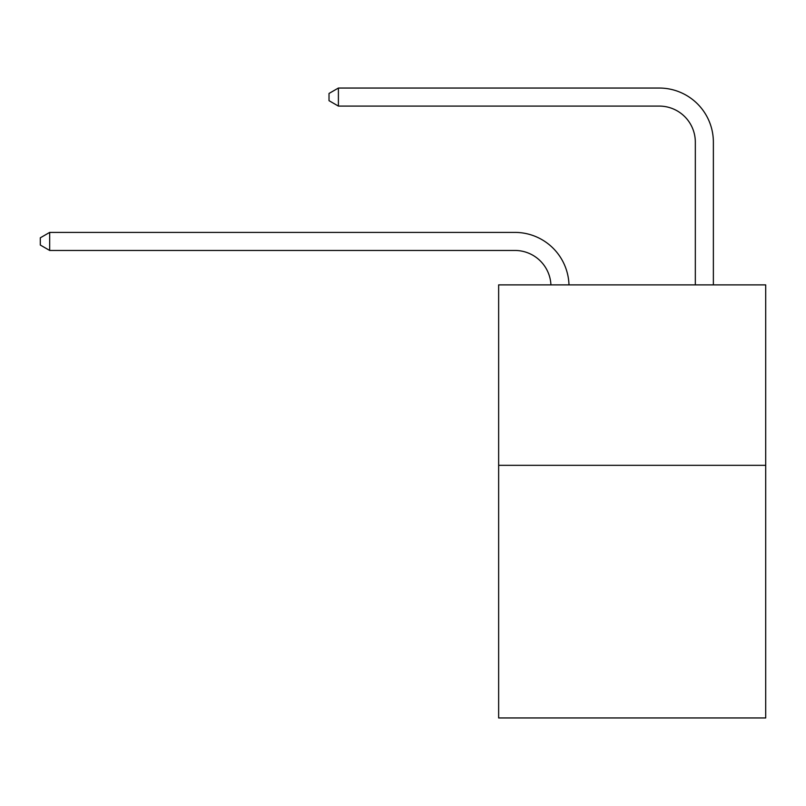 <?xml version="1.0" encoding="UTF-8"?>
<svg xmlns="http://www.w3.org/2000/svg" width="806" height="806" viewBox="0 0 806 806"><rect width="100%" height="100%" fill="white"/><g stroke="black" fill="none" stroke-linecap="round" stroke-linejoin="round"><path stroke-width="1.21" d="M765.7 465.324L765.7 717.955L498.642 717.955L498.642 284.881L765.7 284.881L765.7 465.324L498.642 465.324M514.873 250.454A36.089 36.089 0 0 1 550.931 284.881A36.089 36.089 0 0 0 514.873 250.454A36.089 36.089 0 0 1 550.931 284.881A36.089 36.089 0 0 0 514.873 250.454A36.089 36.089 0 0 1 550.931 284.881A36.089 36.089 0 0 0 514.873 250.454A36.089 36.089 0 0 1 550.931 284.881A36.089 36.089 0 0 0 514.873 250.454A36.089 36.089 0 0 1 550.931 284.881A36.089 36.089 0 0 0 514.873 250.454A36.089 36.089 0 0 1 550.931 284.881A36.089 36.089 0 0 0 514.873 250.454L49.68 250.454L40.3 245.034L40.3 237.82L49.68 232.4L514.873 232.4A54.133 54.133 0 0 1 568.986 284.881M695.326 284.881L695.326 142.178A36.089 36.089 0 0 0 659.237 106.09L338.399 106.09L329.019 100.679L329.019 93.456L338.399 88.045L659.237 88.045A54.133 54.133 0 0 1 713.37 142.178L713.37 284.881M49.68 250.454L49.68 232.4L514.873 232.4M695.326 142.178A36.089 36.089 0 0 0 659.237 106.09A36.089 36.089 0 0 1 695.326 142.178A36.089 36.089 0 0 0 659.237 106.09A36.089 36.089 0 0 1 695.326 142.178A36.089 36.089 0 0 0 659.237 106.09A36.089 36.089 0 0 1 695.326 142.178A36.089 36.089 0 0 0 659.237 106.09A36.089 36.089 0 0 1 695.326 142.178A36.089 36.089 0 0 0 659.237 106.09A36.089 36.089 0 0 1 695.326 142.178A36.089 36.089 0 0 0 659.237 106.09M338.399 106.09L338.399 88.045L659.237 88.045"/></g></svg>
